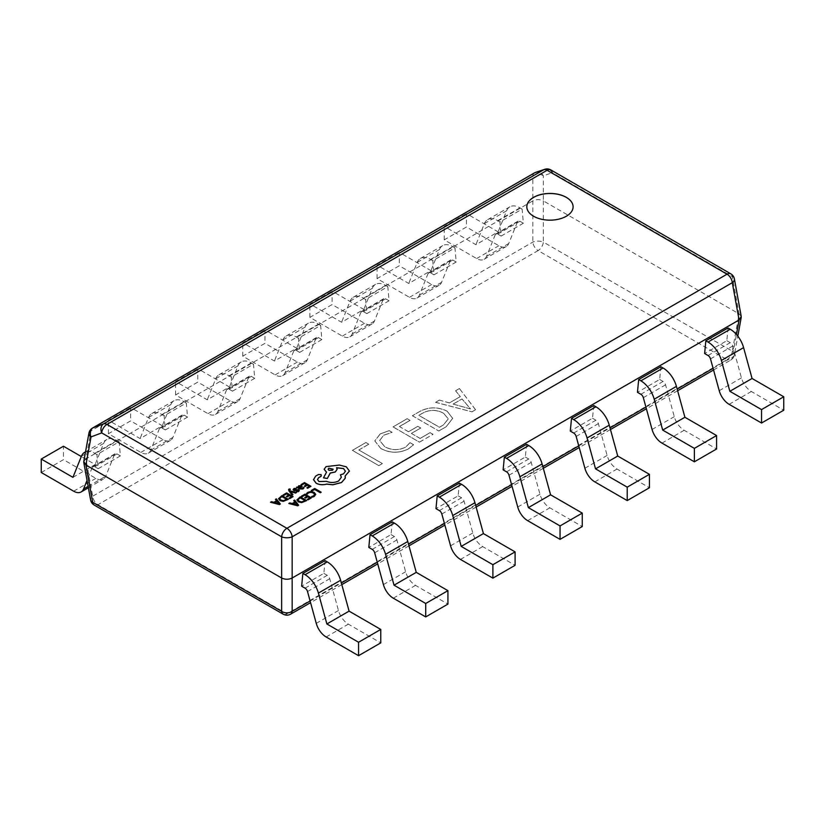 <?xml version="1.0" encoding="UTF-8"?>
<svg xmlns="http://www.w3.org/2000/svg" width="825" height="825" viewBox="0 0 825 825"><rect width="100%" height="100%" fill="white"/><g stroke="black" fill="none" stroke-linecap="round" stroke-linejoin="round"><path stroke-width="0.62" stroke-dasharray="4.12 3.09" d="M526.824 206.858L526.824 206.797A23.141 13.365 0 0 0 526.824 206.858A23.141 13.365 0 0 0 533.6 216.305A23.141 13.365 0 0 0 558.824 219.203A23.141 13.365 0 0 0 573.107 206.858A23.141 13.365 0 0 0 573.107 206.828L573.107 206.858M392.123 432.362L389.225 430.681L380.253 433.909L374.808 440.942L380.903 448.594C389.957 453.338 399.125 453.451 408.396 448.934L413.573 444.737L410.025 442.695L405.529 447.243C398.403 450.605 391.452 450.419 384.667 446.676L379.675 440.519L383.646 435.301L392.123 432.362L389.225 430.681M419.554 411.593L412.366 415.748L438.807 431.011L446.263 426.7L452.677 418.388L447.202 411.283C437.91 406.694 428.691 406.808 419.554 411.593L412.366 415.748M475.561 409.788L459.442 388.565L455.575 390.792L460.309 396.629L449.388 402.93L439.447 400.104L435.579 402.342L472.013 411.84L475.561 409.726L459.442 388.565M410.108 420.399L407.199 418.718L393.009 426.917L419.451 442.179L433.001 434.363L430.093 432.682L420.1 438.457L411.397 433.434L420.75 428.031L417.842 426.36L408.488 431.753L399.465 426.546L410.108 420.399L407.199 418.718M368.827 444.232L365.929 442.551L352.378 450.378L378.83 465.64L382.367 463.588L358.834 449.996L368.827 444.232L365.929 442.551M526.567 444.304L525.339 457.04L503.126 469.858M593.732 405.529L592.505 418.254L570.292 431.083M660.887 366.754L659.67 379.479L637.457 392.308M728.052 327.979L726.835 340.704L704.622 353.533M459.401 483.079L458.174 495.815L435.971 508.633M392.236 521.864L391.019 534.59L368.806 547.408M325.071 560.639L323.854 573.365L301.641 586.193M534.363 172.951A7.477 4.321 60 0 0 532.837 175.756L532.837 200.888L85.913 458.927L91.018 430.836L532.837 175.756A7.477 5.167 180 0 1 543.366 175.756L552.358 172.724A7.477 6.342 71.4 0 0 544.706 169.311M299.661 352.388L321.874 339.56L320.647 325.421L298.433 338.25L299.661 352.388L296.257 350.419A3.743 2.155 -120 0 0 294.391 350.233A3.743 2.155 -120 0 0 293.782 350.976L285.048 372.683A14.953 8.632 60 0 1 282.635 375.623A14.953 8.632 60 0 1 275.148 374.88L242.736 356.163L264.949 343.344L264.949 329.907L296.629 348.191L274.416 361.02L242.736 342.726L264.949 329.907M366.826 313.613L389.029 300.785L387.812 286.646L365.599 299.465L366.826 313.613L363.423 311.644A3.743 2.155 -120 0 0 361.556 311.458A3.743 2.155 -120 0 0 360.948 312.19L352.213 333.908A14.953 8.632 60 0 1 349.79 336.837A14.953 8.632 60 0 1 342.313 336.105L309.901 317.388L332.114 304.569L332.114 291.132L363.794 309.416L341.581 322.245L309.901 303.951L332.114 291.132M433.981 274.838L456.194 262.01L454.977 247.871L432.764 260.69L433.981 274.838L430.588 272.869A3.743 2.155 -120 0 0 428.711 272.683A3.743 2.155 -120 0 0 428.113 273.415L419.378 295.133A14.953 8.632 60 0 1 416.955 298.062A14.953 8.632 60 0 1 409.478 297.32L377.066 278.613L399.279 265.784L399.279 252.357L430.959 270.641L408.746 283.47L377.066 265.176L399.279 252.357M501.146 236.053L523.359 223.235L522.143 209.096L499.929 221.915L501.146 236.053L497.743 234.094A3.743 2.155 -120 0 0 495.877 233.908A3.743 2.155 -120 0 0 495.278 234.64L486.533 256.358A14.953 8.632 60 0 1 484.12 259.287A14.953 8.632 60 0 1 476.644 258.545L444.232 239.838L466.445 227.009L466.445 213.572L498.125 231.866L475.912 244.695L444.232 226.401L466.445 213.572M232.495 391.163L254.708 378.335L253.481 364.196L231.268 377.025L232.495 391.163L229.092 389.204A3.743 2.155 -120 0 0 227.226 389.018A3.743 2.155 -120 0 0 226.617 389.751L217.882 411.458A14.953 8.632 60 0 1 215.469 414.397A14.953 8.632 60 0 1 207.983 413.655L175.581 394.938L197.783 382.119L197.783 368.682L229.463 386.977L207.261 399.795L175.581 381.511L197.783 368.682M165.33 429.938L187.543 417.12L186.316 402.971L164.113 415.8L165.33 429.938L161.927 427.979A3.743 2.155 -120 0 0 160.06 427.793A3.743 2.155 -120 0 0 159.452 428.526L150.717 450.233A14.953 8.632 60 0 1 148.304 453.173A14.953 8.632 60 0 1 140.828 452.43L108.415 433.713L130.628 420.894L130.628 407.457L162.308 425.752L140.095 438.57L108.415 420.286L130.628 407.457M98.165 468.713L120.378 455.895L119.161 441.757L96.948 454.575L98.165 468.713L94.772 466.754A3.743 2.155 -120 0 0 92.895 466.568A3.743 2.155 -120 0 0 92.297 467.301L87.038 480.377M550.832 169.919A7.477 4.321 120 0 1 552.358 172.724L732.301 276.612L739.087 313.892L543.355 200.888L543.355 175.777A7.477 6.342 -108.6 0 0 535.714 172.343M88.925 433.177A7.477 4.269 -169.7 0 1 91.018 430.836A7.477 4.321 -120 0 1 92.544 428.041M83.768 461.515L85.913 458.927L92.699 496.196A7.477 4.321 -120 0 0 97.958 504.704L538.096 250.594L727.042 359.679L286.904 613.79L97.958 504.704A7.477 4.321 120 0 1 94.215 505.075M741.232 316.48L739.087 313.892L732.301 351.172L543.355 242.086A7.477 4.321 120 0 1 538.096 250.594A7.477 4.321 60 0 1 532.837 242.086L532.837 200.888C536.343 199.248 539.849 199.248 543.355 200.888L543.355 242.086A7.477 3.372 180 0 0 532.837 242.086L92.699 496.196A7.477 4.269 169.7 0 0 90.595 499.94M730.785 273.817A7.477 4.321 120 0 1 732.301 276.612A7.477 4.269 169.7 0 1 734.405 278.953M713.089 368.342L732.301 357.246A7.477 4.321 -120 0 1 730.785 360.051A7.477 4.321 -120 0 1 727.042 359.679A7.477 4.321 120 0 0 732.301 351.172A7.477 4.269 -169.7 0 1 734.405 354.905A7.477 4.269 -169.7 0 1 732.301 357.246L736.447 334.476M242.736 356.163L242.736 342.726M321.874 339.56L318.471 337.6A3.743 2.155 -120 0 0 316.604 337.415A3.743 2.155 -120 0 0 315.996 338.147L307.261 359.865A14.953 8.632 60 0 1 304.838 362.794A14.953 8.632 60 0 1 297.361 362.051L264.949 343.344M320.647 325.421L318.471 324.163A20.192 11.663 -120 0 0 308.375 323.163A20.192 11.663 -120 0 0 305.106 327.123L296.629 348.191M298.433 338.25L296.257 336.992A20.192 11.663 -120 0 0 286.162 335.992A20.192 11.663 -120 0 0 282.892 339.952L274.416 361.02M309.901 317.388L309.901 303.951M389.029 300.785L385.636 298.825A3.743 2.155 -120 0 0 383.759 298.64A3.743 2.155 -120 0 0 383.161 299.372L374.426 321.09A14.953 8.632 60 0 1 372.003 324.019A14.953 8.632 60 0 1 364.526 323.276L332.114 304.569M387.812 286.646L385.636 285.388A20.192 11.663 -120 0 0 375.54 284.388A20.192 11.663 -120 0 0 372.271 288.348L363.794 309.416M365.599 299.465L363.423 298.217A20.192 11.663 -120 0 0 353.327 297.217A20.192 11.663 -120 0 0 350.058 301.166L341.581 322.245M377.066 278.613L377.066 265.176M456.194 262.01L452.801 260.05A3.743 2.155 -120 0 0 450.924 259.865A3.743 2.155 -120 0 0 450.326 260.597L441.592 282.305A14.953 8.632 60 0 1 439.168 285.244A14.953 8.632 60 0 1 431.692 284.501L399.279 265.784M454.977 247.871L452.801 246.613A20.192 11.663 -120 0 0 442.695 245.613A20.192 11.663 -120 0 0 439.436 249.573L430.959 270.641M432.764 260.69L430.588 259.432A20.192 11.663 -120 0 0 420.492 258.431A20.192 11.663 -120 0 0 417.223 262.391L408.746 283.47M444.232 239.838L444.232 226.401M523.359 223.235L519.956 221.265A3.743 2.155 -120 0 0 518.09 221.079A3.743 2.155 -120 0 0 517.481 221.822L508.747 243.53A14.953 8.632 60 0 1 506.333 246.469A14.953 8.632 60 0 1 498.857 245.726L466.445 227.009M522.143 209.096L519.956 207.838A20.192 11.663 -120 0 0 509.86 206.838A20.192 11.663 -120 0 0 506.602 210.798L498.125 231.866M499.929 221.915L497.743 220.657A20.192 11.663 -120 0 0 487.647 219.656A20.192 11.663 -120 0 0 484.388 223.616L475.912 244.695M175.581 394.938L175.581 381.511M254.708 378.335L251.305 376.375A3.743 2.155 -120 0 0 249.439 376.19A3.743 2.155 -120 0 0 248.83 376.922L240.096 398.64A14.953 8.632 60 0 1 237.682 401.569A14.953 8.632 60 0 1 230.196 400.826L197.783 382.119M253.481 364.196L251.305 362.938A20.192 11.663 -120 0 0 241.209 361.938A20.192 11.663 -120 0 0 237.94 365.898L229.463 386.977M231.268 377.025L229.092 375.767A20.192 11.663 -120 0 0 218.996 374.767A20.192 11.663 -120 0 0 215.737 378.727L207.261 399.795M108.415 433.713L108.415 420.286M187.543 417.12L184.14 415.15A3.743 2.155 -120 0 0 182.273 414.965A3.743 2.155 -120 0 0 181.665 415.697L172.93 437.415A14.953 8.632 60 0 1 170.517 440.344A14.953 8.632 60 0 1 163.041 439.601L130.628 420.894M186.316 402.971L184.14 401.713A20.192 11.663 -120 0 0 174.044 400.713A20.192 11.663 -120 0 0 170.785 404.673L162.308 425.752M164.113 415.8L161.927 414.542A20.192 11.663 -120 0 0 151.831 413.542A20.192 11.663 -120 0 0 148.572 417.502L140.095 438.57M72.93 477.345L95.143 464.527L81.304 456.534M41.25 472.498L63.463 459.669L63.463 446.232M120.378 455.895L116.975 453.925A3.743 2.155 -120 0 0 115.108 453.74A3.743 2.155 -120 0 0 114.5 454.472L105.765 476.19A14.953 8.632 60 0 1 103.352 479.119A14.953 8.632 60 0 1 95.875 478.387L63.463 459.669M119.161 441.757L116.975 440.498A20.192 11.663 -120 0 0 106.879 439.498A20.192 11.663 -120 0 0 103.62 443.448L95.143 464.527M96.948 454.575L94.772 453.317A20.192 11.663 -120 0 0 85.511 451.904M525.339 457.04L528.743 458.999A3.743 2.155 60 0 1 531.217 462.402L539.952 494.206A14.953 8.632 -120 0 0 549.852 507.829L582.264 526.536M592.505 418.254L595.908 420.224A3.743 2.155 60 0 1 598.383 423.627L607.118 455.431A14.953 8.632 -120 0 0 617.018 469.043L649.419 487.761M659.67 379.479L663.073 381.449A3.743 2.155 60 0 1 665.548 384.852L674.283 416.656A14.953 8.632 -120 0 0 684.173 430.268L716.585 448.986M726.835 340.704L730.228 342.674A3.743 2.155 60 0 1 732.703 346.077L741.438 377.881A14.953 8.632 -120 0 0 751.338 391.493L783.75 410.211M458.174 495.815L461.577 497.774A3.743 2.155 60 0 1 464.052 501.177L472.787 532.981A14.953 8.632 -120 0 0 482.687 546.604L515.099 565.311M391.019 534.59L394.412 536.549A3.743 2.155 60 0 1 396.887 539.952L405.622 571.756A14.953 8.632 -120 0 0 415.522 585.379L447.934 604.086M323.854 573.365L327.257 575.324A3.743 2.155 60 0 1 329.722 578.738L338.467 610.531A14.953 8.632 -120 0 0 348.356 624.154L380.768 642.871M459.442 388.503L455.575 390.792M455.575 390.741L460.309 396.629M460.309 396.567L449.388 402.93M449.388 402.868L439.447 400.104M439.447 400.043L435.579 402.342M435.579 402.28L472.013 411.84M472.013 411.778L475.561 409.726M453.183 404.033L462.031 398.929L470.539 408.901L453.183 404.095L462.031 398.991L470.539 408.963L453.183 404.095M412.366 415.687L438.807 431.011M438.807 430.949L446.263 426.7M446.263 426.638L452.677 418.327L447.202 411.283M447.202 411.221C437.91 406.642 428.691 406.746 419.554 411.531M443.572 413.222L448.295 418.853L443.345 424.978L439.447 427.226L418.811 415.315L422.565 413.139C429.598 409.448 436.6 409.478 443.572 413.222L448.295 418.914L443.345 425.04L439.447 427.288L418.811 415.377L422.565 413.201C429.598 409.509 436.6 409.54 443.572 413.284M407.199 418.667L393.009 426.917M393.009 426.855L419.451 442.179M419.451 442.118L433.001 434.363M433.001 434.301L430.093 432.682M430.093 432.63L420.1 438.457M420.1 438.395L411.397 433.434M411.397 433.373L420.75 428.031M420.75 427.969L417.842 426.36M417.842 426.298L408.488 431.753M408.488 431.692L399.465 426.546M399.465 426.484L410.108 420.338M389.225 430.619L380.253 433.909M380.253 433.847L374.808 440.88L380.903 448.594M380.903 448.532C389.957 453.276 399.125 453.389 408.396 448.882L408.396 448.934M408.396 448.882L413.573 444.737M413.573 444.685L410.025 442.695M410.025 442.633L405.529 447.243M405.529 447.181C398.403 450.543 391.452 450.357 384.667 446.614L384.667 446.676M384.667 446.614L379.675 440.457L383.646 435.301M383.646 435.239L392.123 432.3M365.929 442.489L352.378 450.378M352.378 450.316L378.83 465.64M378.83 465.578L382.367 463.588M382.367 463.526L358.834 449.996M358.834 449.945L368.827 444.17M321.193 492.278L314.738 488.555L311.334 490.514M315.748 494.392L314.181 492.463L311.015 491.597L307.921 492.36L306.508 493.618M314.614 494.526L313.572 495.938L311.664 496.588M306.972 496.33L304.714 497.692M309.777 497.949L307.333 499.424M311.396 497.929L304.951 494.206L301.476 496.207M306.714 500.641L300.259 496.908L296.876 499.971M297.98 499.857L299.166 501.342L301.692 501.982L305.085 500.662M294.834 502.023L292.184 503.611L289.761 502.972L288.843 503.508M298.64 505.302L294.649 500.156L293.721 500.682M293.246 503.848L297.052 504.745M306.518 484.77L304.27 486.131M309.323 486.389L306.89 487.853M310.953 486.368L304.497 482.646L301.032 484.646M302.125 486.575L300.114 485.471L298.681 485.873L298.073 487.173L296.557 487.235M304.095 487.823L303.311 487.369L302.352 488.565L300.341 488.421M298.64 486.998L299.135 486.379L298.64 487.101L299.671 488.101L301.104 486.781L300.733 486.317L301.104 486.771M296.453 488.441L294.102 488.524L293.123 489.503L293.597 490.38M298.258 490.669L296.288 491.679M299.279 490.679L297.856 489.524L294.35 489.854L294.68 488.947L294.35 489.802M292.947 494.639L290.534 491.638M296.536 492.566L290.122 490.957L289.823 489.411L289.647 490.205M290.369 489.194L289.657 488.782L288.492 489.854M288.647 495.093L286.399 496.454M291.452 496.712L289.018 498.176M293.081 496.681L286.626 492.958L283.161 494.969M288.389 499.393L281.944 495.67L278.561 498.723M279.654 498.578L280.851 500.094L283.377 500.734L286.76 499.414M276.55 500.816L273.859 502.363L271.446 501.724L270.517 502.26M280.325 504.054L276.323 498.908L275.406 499.434M274.921 502.6L278.737 503.498M321.678 475.468L321.1 474.674L318.347 474.623L315.635 476.19L313.521 479.789M341.364 477.211L338.673 481.006C334.754 482.914 330.701 483.048 326.514 481.408L318.986 481.614L317.481 479.48M345.427 471.23L343.53 473.911L340.416 474.911M337.157 469.322L336.6 467.754M326.05 471.972L326.514 472.24L323.483 477.912M349.408 471.157L346.335 466.888L339.405 465.114L326.05 466.682L324.163 469.291M345.335 477.242L345.201 476.025M328.113 469.27L328.855 470.302L332.434 470.302L333.166 469.27M310.107 601.002L341.354 582.955M377.272 562.217L408.509 544.18M444.438 523.442L475.674 505.405M511.603 484.667L542.84 466.63M578.758 445.892L610.005 427.855M645.923 407.117L677.17 389.08M283.161 614.161A7.477 4.321 120 0 0 286.904 613.79A7.477 4.321 60 0 0 290.637 614.161M275.148 374.88L297.361 362.051M285.048 372.683L307.261 359.865M293.782 350.976L315.996 338.147M296.257 350.419L318.471 337.6M296.257 336.992L318.471 324.163M282.892 339.952L305.106 327.123M342.313 336.105L364.526 323.276M352.213 333.908L374.426 321.09M360.948 312.19L383.161 299.372M363.423 311.644L385.636 298.825M363.423 298.217L385.636 285.388M350.058 301.166L372.271 288.348M409.478 297.32L431.692 284.501M419.378 295.133L441.592 282.305M428.113 273.415L450.326 260.597M430.588 272.869L452.801 260.05M430.588 259.432L452.801 246.613M417.223 262.391L439.436 249.573M476.644 258.545L498.857 245.726M486.533 256.358L508.747 243.53M495.278 234.64L517.481 221.822M497.743 234.094L519.956 221.265M497.743 220.657L519.956 207.838M484.388 223.616L506.602 210.798M207.983 413.655L230.196 400.826M217.882 411.458L240.096 398.64M226.617 389.751L248.83 376.922M229.092 389.204L251.305 376.375M229.092 375.767L251.305 362.938M215.737 378.727L237.94 365.898M140.828 452.43L163.041 439.601M150.717 450.233L172.93 437.415M159.452 428.526L181.665 415.697M161.927 427.979L184.14 415.15M161.927 414.542L184.14 401.713M148.572 417.502L170.785 404.673M73.662 491.205L95.875 478.387M88.131 486.379L105.765 476.19M92.297 467.301L114.5 454.472M94.772 466.754L116.975 453.925M94.772 453.317L116.975 440.498M81.407 456.277L103.62 443.448M506.529 471.828L528.743 458.999M509.004 475.231L531.217 462.402M517.739 507.024L539.952 494.206M527.639 520.647L549.852 507.829M573.695 433.043L595.908 420.224M576.17 436.456L598.383 423.627M584.904 468.249L607.118 455.431M594.804 481.872L617.018 469.043M640.86 394.267L663.073 381.449M643.335 397.671L665.548 384.852M652.07 429.474L674.283 416.656M661.959 443.097L684.173 430.268M708.025 355.493L730.228 342.674M710.5 358.896L732.703 346.077M719.235 390.699L741.438 377.881M729.125 404.322L751.338 391.493M439.364 510.603L461.577 497.774M441.839 514.006L464.052 501.177M450.574 545.81L472.787 532.981M460.474 559.422L482.687 546.604M372.199 549.378L394.412 536.549M374.674 552.781L396.887 539.952M383.408 584.585L405.622 571.756M393.308 598.197L415.522 585.379M305.044 588.153L327.257 575.324M307.519 591.556L329.722 578.738M316.253 623.36L338.467 610.531M326.143 636.982L348.356 624.154M713.542 370.002L730.785 360.051A7.477 7.477 0 0 0 734.405 354.905L737.818 336.136M677.624 390.741L646.377 408.777M610.459 429.516L579.222 447.552M543.293 468.291L512.057 486.327M476.128 507.066L444.892 525.102M408.973 545.841L377.726 563.877M341.808 584.626L310.561 602.663M282.635 375.623L304.838 362.794M294.391 350.233L316.604 337.415M286.162 335.992L308.375 323.163M349.79 336.837L372.003 324.019M361.556 311.458L383.759 298.64M353.327 297.217L375.54 284.388M416.955 298.062L439.168 285.244M428.711 272.683L450.924 259.865M420.492 258.431L442.695 245.613M484.12 259.287L506.333 246.469M495.877 233.908L518.09 221.079M487.647 219.656L509.86 206.838M215.469 414.397L237.682 401.569M227.226 389.018L249.439 376.19M218.996 374.767L241.209 361.938M148.304 453.173L170.517 440.344M160.06 427.793L182.273 414.965M151.831 413.542L174.044 400.713M88.378 487.771L103.352 479.119M92.895 466.568L115.108 453.74M85.532 451.822L106.879 439.498"/><path stroke-width="1.24" d="M566.332 197.35A23.141 13.365 0 0 0 541.118 194.453A23.141 13.365 0 0 0 526.824 206.797A23.141 13.365 0 0 0 533.6 216.253A23.141 13.365 0 0 0 558.824 219.141A23.141 13.365 0 0 0 573.107 206.797A23.141 13.365 0 0 0 566.332 197.35M573.107 206.828A23.141 13.365 0 0 0 566.332 197.412A23.141 13.365 0 0 0 541.138 194.514A23.141 13.365 0 0 0 526.824 206.828M91.018 436.941L85.913 465.001L92.699 502.27L281.645 611.356A7.477 5.167 180 0 0 292.163 611.356L292.163 578.005L739.087 319.966L732.301 282.686L292.163 536.807A7.477 3.372 180 0 1 281.645 536.807L101.692 432.908L91.008 436.92A7.477 5.775 -110.6 0 1 92.957 427.845L103.62 423.844A7.477 5.775 69.4 0 0 101.692 432.908A7.477 4.321 120 0 1 106.951 424.411L286.904 528.299L727.042 274.178L547.099 170.29L106.951 424.411A7.477 4.321 -120 0 0 103.62 423.844L543.768 169.733L534.775 172.765A7.477 6.342 -108.6 0 1 535.714 172.343A7.477 7.477 0 0 0 534.363 172.951A7.477 4.321 60 0 1 534.775 172.765L92.957 427.845A7.477 4.321 -120 0 0 92.544 428.041A7.477 7.477 0 0 0 88.925 433.177L83.768 461.515L85.913 465.001L281.645 578.005L281.645 536.807A7.477 4.321 120 0 1 286.904 528.299A7.477 4.321 -120 0 1 292.163 536.807L292.163 578.005C288.657 579.645 285.151 579.645 281.645 578.005L281.645 611.356A7.477 4.321 120 0 0 283.161 614.161L94.215 505.075A7.477 4.321 120 0 1 92.699 502.27A7.477 4.269 169.7 0 1 90.595 499.94L83.768 462.402M582.264 513.098L582.264 526.536L560.051 539.364L527.639 520.647A14.953 8.632 -120 0 1 517.739 507.024L509.004 475.231A3.743 2.155 60 0 0 506.529 471.828L503.126 469.858L504.353 457.132L506.529 458.391A20.192 11.663 60 0 1 519.894 476.778L528.371 507.633L550.584 494.814L582.264 513.098L560.051 525.927L528.371 507.633M506.529 458.391L528.743 445.562L526.567 444.304L504.353 457.132M649.419 474.323L649.419 487.761L627.217 500.579L594.804 481.872A14.953 8.632 -120 0 1 584.904 468.249L576.17 436.456A3.743 2.155 60 0 0 573.695 433.043L570.292 431.083L571.519 418.358L573.695 419.616A20.192 11.663 60 0 1 587.06 438.003L595.537 468.858L617.739 456.039L649.419 474.323L627.217 487.152L595.537 468.858M573.695 419.616L595.908 406.787L593.732 405.529L571.519 418.358M716.585 435.548L716.585 448.986L694.372 461.804L661.959 443.097A14.953 8.632 -120 0 1 652.07 429.474L643.335 397.671A3.743 2.155 60 0 0 640.86 394.267L637.457 392.308L638.684 379.582L640.86 380.83A20.192 11.663 60 0 1 654.215 399.218L662.692 430.083L684.905 417.264L716.585 435.548L694.372 448.377L662.692 430.083M640.86 380.83L663.073 368.012L660.887 366.754L638.684 379.582M783.75 396.773L783.75 410.211L761.537 423.029L729.125 404.322A14.953 8.632 -120 0 1 719.235 390.699L710.5 358.896A3.743 2.155 60 0 0 708.025 355.493L704.622 353.533L705.839 340.797L708.025 342.055A20.192 11.663 60 0 1 721.38 360.442L729.857 391.308L752.07 378.479L783.75 396.773L761.537 409.592L729.857 391.308M708.025 342.055L730.228 329.237L728.052 327.979L705.839 340.797M515.099 551.884L515.099 565.311L492.886 578.139L460.474 559.422A14.953 8.632 -120 0 1 450.574 545.81L441.839 514.006A3.743 2.155 60 0 0 439.364 510.603L435.971 508.633L437.188 495.907L439.364 497.166A20.192 11.663 60 0 1 452.729 515.553L461.206 546.408L483.419 533.589L515.099 551.884L492.886 564.702L461.206 546.408M439.364 497.166L461.577 484.337L459.401 483.079L437.188 495.907M447.934 590.659L447.934 604.086L425.721 616.914L393.308 598.197A14.953 8.632 -120 0 1 383.408 584.585L374.674 552.781A3.743 2.155 60 0 0 372.199 549.378L368.806 547.408L370.023 534.683L372.199 535.941A20.192 11.663 60 0 1 385.564 554.328L394.041 585.193L416.254 572.364L447.934 590.659L425.721 603.477L394.041 585.193M372.199 535.941L394.412 523.122L392.236 521.864L370.023 534.683M380.768 629.434L380.768 642.871L358.555 655.689L326.143 636.982A14.953 8.632 -120 0 1 316.253 623.36L307.519 591.556A3.743 2.155 60 0 0 305.044 588.153L301.641 586.193L302.858 573.458L305.044 574.716A20.192 11.663 60 0 1 318.398 593.103L326.875 623.968L349.088 611.139L380.768 629.434L358.555 642.252L326.875 623.968M305.044 574.716L327.257 561.897L325.071 560.639L302.858 573.458M544.706 169.311A7.477 6.342 71.4 0 0 543.768 169.733A7.477 4.321 60 0 1 547.099 170.29A7.477 4.321 120 0 1 550.832 169.919A7.477 7.477 0 0 0 544.706 169.311L535.714 172.343M91.028 436.91A7.477 4.269 -169.7 0 1 88.925 433.177M730.785 273.817A7.477 7.477 0 0 1 734.405 278.953A7.477 4.269 169.7 0 1 732.301 282.686A7.477 4.321 60 0 0 727.042 274.178A7.477 4.321 120 0 1 730.785 273.817L550.832 169.919M734.405 278.953L741.232 316.48L739.087 319.966L736.447 334.476M81.304 456.534L63.463 446.232L41.25 459.061L72.93 477.345L81.407 456.277A20.192 11.663 -120 0 1 84.666 452.317L85.532 451.822M87.038 480.377L83.562 489.019A14.953 8.632 60 0 1 81.139 491.948A14.953 8.632 60 0 1 73.662 491.205L41.25 472.498L41.25 459.061M85.511 451.904A20.192 11.663 -120 0 0 84.666 452.317M528.743 445.562A20.192 11.663 60 0 1 542.107 463.949L550.584 494.814M560.051 539.364L560.051 525.927M595.908 406.787A20.192 11.663 60 0 1 609.262 425.174L617.739 456.039M627.217 500.579L627.217 487.152M663.073 368.012A20.192 11.663 60 0 1 676.428 386.399L684.905 417.264M694.372 461.804L694.372 448.377M730.228 329.237A20.192 11.663 60 0 1 743.593 347.624L752.07 378.479M761.537 423.029L761.537 409.592M461.577 484.337A20.192 11.663 60 0 1 474.942 502.724L483.419 533.589M492.886 578.139L492.886 564.702M394.412 523.122A20.192 11.663 60 0 1 407.777 541.499L416.254 572.364M425.721 616.914L425.721 603.477M327.257 561.897A20.192 11.663 60 0 1 340.612 580.284L349.088 611.139M358.555 655.689L358.555 642.252M311.334 490.452L312.067 490.937L314.645 489.462L320.358 492.762L321.193 492.216L314.738 488.493L311.334 490.452L312.067 490.937M312.067 490.885L314.645 489.462M314.645 489.4L320.358 492.762M320.358 492.7L321.193 492.216M306.508 493.556L307.302 494.01L308.54 492.803L310.881 492.236L313.356 492.938L314.614 494.443L313.572 495.877L311.664 496.537L312.541 497.032L314.335 496.299L315.748 494.392L314.181 492.401L311.015 491.535L307.921 492.308L306.508 493.556L307.302 494.072L308.54 492.865L310.881 492.298L313.356 492.999L314.614 494.526M311.664 496.537L312.541 497.093L314.335 496.361L315.748 494.392M301.476 496.145L302.208 496.567L304.848 495.052L307.024 496.299L304.714 497.64L305.456 498.063L307.756 496.733L309.829 497.918L307.333 499.362L308.076 499.785L311.396 497.867L304.951 494.144L301.476 496.207L302.208 496.629L304.848 495.113L306.972 496.33M304.714 497.64L305.456 498.125L307.756 496.794L309.777 497.949M307.333 499.362L308.076 499.847L311.396 497.867M296.876 499.847L298.31 501.796L301.579 502.559L306.714 500.579L300.259 496.856L296.876 499.94M297.98 499.847L299.166 501.28L301.692 501.92L305.137 500.631L300.156 497.753L297.98 499.826L300.156 497.815L305.085 500.662M296.876 499.909L298.31 501.858L301.579 502.621L306.714 500.579M288.843 503.446L297.753 505.746L298.64 505.24L294.649 500.094L293.721 500.62L294.865 502.002L292.184 503.549L289.761 502.91L288.843 503.508L297.753 505.808L298.64 505.24M295.34 502.569L293.174 503.827L297.402 505.003L295.34 502.569L293.246 503.848M293.721 500.62L294.834 502.023M297.402 505.065L295.34 502.631M301.032 484.584L301.764 485.007L304.404 483.491L306.57 484.739L304.27 486.069L305.002 486.502L307.312 485.162L309.375 486.358L306.89 487.802L307.632 488.225L310.953 486.307L304.497 482.584L301.032 484.646L301.764 485.069L304.404 483.543L306.518 484.77M304.27 486.069L305.002 486.564L307.312 485.224L309.323 486.389M306.89 487.802L307.632 488.287L310.953 486.307M302.93 488.926L304.095 487.761L303.311 487.317L302.352 488.503L300.29 488.39L302.125 486.544L301.486 485.739L298.681 485.812L298.093 487.101L296.557 487.173L299.516 488.885L302.93 488.988L304.095 487.761M301.104 486.719L299.135 486.317L298.64 487.039L299.671 488.039L301.104 486.719L300.733 486.255L298.64 487.101M299.135 486.379L298.64 487.039M296.557 487.173L299.516 488.947L302.93 488.988M300.341 488.421L302.125 486.544M296.453 488.379L294.102 488.462L293.123 489.452L293.597 490.318L298.062 490.267L297.794 491.143L296.288 491.618L298.372 491.566L299.279 490.617L298.815 489.751L294.35 489.802L294.68 488.885L296.453 488.379L294.68 488.947L294.35 489.854M293.123 489.452L294.628 490.669L297.454 490.184L298.258 490.731M293.123 489.503L293.597 490.38L293.123 489.503M296.288 491.618L298.372 491.628L299.279 490.679L298.815 489.751M294.35 489.802L294.68 488.947M290.483 491.556L295.628 493.02L296.536 492.504L290.122 490.896L289.647 490.205L290.369 489.142L289.07 488.988L288.894 490.782L292.112 495.113L292.947 494.577L290.483 491.587M292.112 495.062L292.947 494.577M290.534 491.638L295.628 493.082L296.536 492.504M289.647 490.205L290.369 489.142M289.647 490.267L289.823 489.411M289.07 488.988L288.492 489.823M289.07 489.05L288.894 490.844L292.112 495.113M283.161 494.907L283.893 495.33L286.533 493.804L288.698 495.062L286.399 496.392L287.131 496.815L289.441 495.485L291.503 496.681L289.018 498.114L289.761 498.548L293.081 496.629L286.626 492.896L283.161 494.969L283.893 495.392L286.533 493.866L288.647 495.093M286.399 496.392L287.131 496.877L289.441 495.547L291.452 496.712M289.018 498.114L289.761 498.609L293.081 496.629M278.561 498.599L279.995 500.548L283.253 501.311L288.389 499.331L281.944 495.608L278.561 498.692M286.822 499.383L281.841 496.516L279.654 498.548L280.851 500.032L283.377 500.672L286.822 499.383M278.561 498.661L279.995 500.61L283.253 501.373L288.389 499.331M286.76 499.414L281.841 496.578L279.654 498.548M270.517 502.198L279.427 504.508L280.325 503.993L276.323 498.847L275.406 499.383L276.55 500.754L273.859 502.312L271.446 501.672L270.517 502.26L279.427 504.57L280.325 503.993M277.014 501.332L274.849 502.58L279.056 503.766L277.014 501.332L274.921 502.6M275.406 499.383L276.519 500.775M279.077 503.817L277.014 501.394M316.192 483.223C319.378 484.801 322.905 485.09 326.741 484.069L332.846 484.739L341.468 482.512L345.18 478.294L345.18 475.963L349.408 471.096L346.335 466.826L339.405 465.052L326.05 466.62L324.163 469.26L326.514 472.178L323.483 477.85L327.339 478.428L330.268 473.024L335.27 471.941L337.157 469.291L336.559 467.703L343.53 468.548L345.427 471.199L343.53 473.849L340.416 474.849L341.364 477.211L338.673 480.944C334.754 482.852 330.701 482.986 326.514 481.346L318.986 481.552L317.481 479.48L318.708 477.582L321.1 476.262L321.1 474.612L318.347 474.561L315.635 476.128L313.521 479.727L316.192 483.285C319.378 484.863 322.905 485.152 326.741 484.131L332.846 484.801L341.468 482.573L345.18 478.356L345.335 477.211M317.481 479.511L318.708 477.644L321.1 476.324L321.1 474.612M313.521 479.511L316.192 483.285M328.855 468.177L328.113 469.208L328.855 470.25L332.434 470.25L333.166 469.208L328.855 468.177L328.113 469.239M321.1 476.324L321.1 474.674L321.1 476.324M340.416 474.849L341.364 477.242M336.559 467.765L343.53 468.61L345.427 471.23M323.483 477.85L327.339 478.49L330.268 473.086L335.27 472.003L337.157 469.322M324.163 469.322L326.514 472.24M345.18 476.025L349.408 471.096M333.166 469.239L328.855 468.239M283.161 614.161A7.477 7.477 0 0 0 290.637 614.161A7.477 4.321 60 0 0 292.163 611.356L310.107 601.002M341.354 582.955L377.272 562.217M408.509 544.18L444.438 523.442M475.674 505.405L511.603 484.667M542.84 466.63L578.758 445.892M610.005 427.855L645.923 407.117M677.17 389.08L713.089 368.342M83.562 489.019L88.131 486.379M519.894 476.778L542.107 463.949M587.06 438.003L609.262 425.174M654.215 399.218L676.428 386.399M721.38 360.442L743.593 347.624M452.729 515.553L474.942 502.724M385.564 554.328L407.777 541.499M318.398 593.103L340.612 580.284M534.363 172.951L92.544 428.041M90.595 499.94A7.477 7.477 0 0 0 94.215 505.075M737.818 336.136L741.232 317.377M713.542 370.002L677.624 390.741M646.377 408.777L610.459 429.516M579.222 447.552L543.293 468.291M512.057 486.327L476.128 507.066M444.892 525.102L408.973 545.841M377.726 563.877L341.808 584.626M310.561 602.663L290.637 614.161M81.139 491.948L88.378 487.771"/></g></svg>
